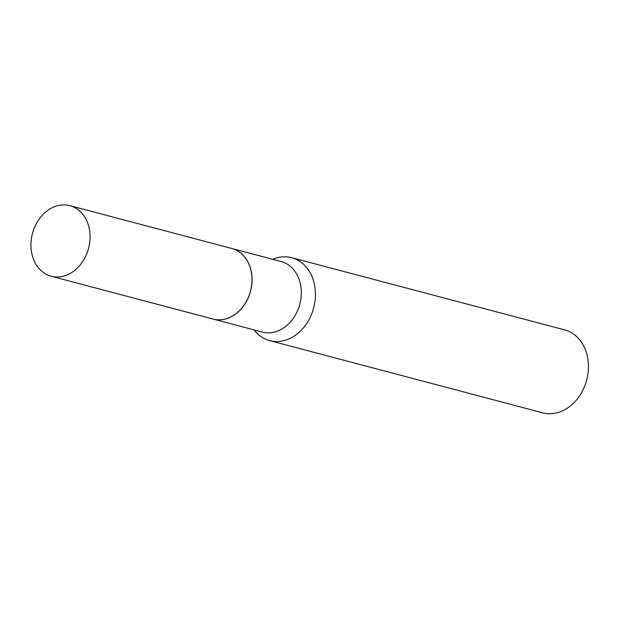 <?xml version="1.0" encoding="UTF-8"?>
<svg xmlns="http://www.w3.org/2000/svg" width="619" height="619" viewBox="0 0 619 619"><rect width="100%" height="100%" fill="white"/><g stroke="black" fill="none" stroke-linecap="round" stroke-linejoin="round"><path stroke-width="0.93" d="M90.049 236.141A36.513 29.008 104.8 0 1 51.168 276.236A36.513 29.008 104.8 0 1 30.95 245.728A36.513 29.008 104.8 0 1 69.831 205.64A36.513 29.008 104.8 0 1 90.049 236.141M69.831 205.64L231.777 248.459A36.513 29.008 104.8 0 1 251.987 278.968A36.513 29.008 104.8 0 1 213.106 319.056L51.168 276.236M231.816 248.467A36.513 29.008 104.8 0 1 231.854 248.482A36.513 29.008 104.8 0 1 251.74 285.111A36.513 29.008 104.8 0 1 223.08 319.528A36.513 29.008 104.8 0 1 213.184 319.079A36.513 29.008 104.8 0 1 213.145 319.071M272.755 259.299A42.897 34.076 104.8 0 1 280.051 257.171A42.897 34.076 104.8 0 1 291.673 257.697L564.69 329.896A42.897 34.076 104.8 0 1 588.05 372.924A42.897 34.076 104.8 0 1 554.384 413.36A42.897 34.076 104.8 0 1 542.755 412.834L269.745 340.636A42.897 34.076 104.8 0 1 254.084 329.896M291.673 257.697A42.897 34.076 104.8 0 1 315.032 300.733A42.897 34.076 104.8 0 1 281.366 341.17A42.897 34.076 104.8 0 1 269.745 340.636M231.854 248.482L281.088 261.497A36.513 29.008 104.8 0 1 300.973 298.134A36.513 29.008 104.8 0 1 272.314 332.55A36.513 29.008 104.8 0 1 262.417 332.101L213.184 319.079"/></g></svg>
